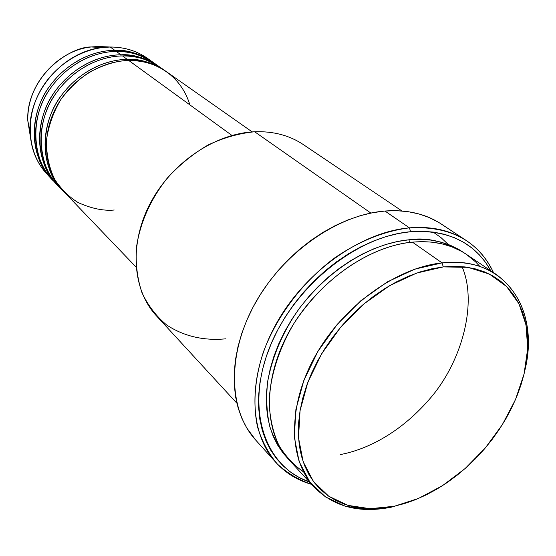 <?xml version="1.0" encoding="UTF-8"?>
<svg xmlns="http://www.w3.org/2000/svg" width="556" height="556" viewBox="0 0 556 556"><rect width="100%" height="100%" fill="white"/><g stroke="black" fill="none" stroke-linecap="round" stroke-linejoin="round"><path stroke-width="0.83" d="M118.018 51.437L114.786 50.332L114.814 51.465L114.786 50.318C128.784 50.304 141.154 54.015 151.878 61.466L152.671 62.036C139.014 53.39 126.386 49.491 114.786 50.318L110.241 47.017C125.274 47.045 138.354 51.326 149.474 59.86M151.878 61.466L147.145 58.144C136.463 50.728 124.162 47.017 110.241 47.017L98.273 46.495L110.241 47.017L114.786 50.318C98.301 50.332 70.383 57.88 49.206 86.722C27.48 115.947 31.115 160.642 51.979 179.282L51.298 178.587C32.783 159.377 28.606 126.539 42.325 98.419C55.996 70.292 86.069 50.554 114.786 50.318M252.188 131.904L166.501 71.738C155.638 64.19 143.08 60.451 128.839 60.528C117.809 60.43 104.73 64.281 89.599 72.078C79.452 78.646 69.986 87.605 61.223 98.947C53.501 111.68 48.574 125.496 46.433 140.397C46.384 155.096 49.206 168.225 54.912 179.783C61.779 189.818 69.597 197.45 78.361 202.683C91.677 208.604 103.638 211.051 114.237 210.015M164.847 70.57L159.919 67.116C149.119 59.61 136.651 55.885 122.515 55.934L127.241 59.374C98.085 59.714 67.443 79.911 53.446 108.573C39.4 137.235 43.528 170.602 62.258 190.027L62.967 190.75C41.839 171.929 38.288 126.497 60.472 96.668C82.107 67.227 110.512 59.443 127.241 59.374L127.275 60.569L127.241 59.374C141.46 59.304 153.991 63.036 164.847 70.57L165.667 71.161C151.844 62.411 139.035 58.484 127.241 59.374L122.515 55.934C105.619 55.947 76.499 64.044 55.093 94.506C33.138 125.489 39.01 171.012 60.972 188.484M56.726 184.251L57.421 184.96C36.425 166.23 32.832 121.173 54.78 91.643C76.186 62.501 104.347 54.842 120.951 54.801L120.979 55.975L120.951 54.801C135.059 54.759 147.507 58.484 158.3 65.976L159.106 66.553C145.366 57.859 132.648 53.939 120.951 54.801L116.315 51.43C99.635 51.43 71.078 59.263 49.873 88.988C28.127 119.179 33.221 164.228 54.738 182.069L52.646 179.991C34.104 160.76 29.927 127.852 43.688 99.663C57.4 71.474 87.542 51.68 116.315 51.43L120.951 54.801C92.018 55.086 61.66 75.053 47.83 103.444C33.944 131.835 38.1 164.937 56.726 184.251L52.646 179.991M50.742 172.895L53.432 177.044M496.543 274.65L466.157 254.196C451.402 244.334 433.492 240.317 412.413 242.138L442.055 262.884L443.292 266.908L467.923 267.332L489.356 274.066L506.599 286.5L518.95 303.778L526.025 324.864L527.693 348.64L524.072 373.952L515.461 399.66L502.332 424.68L485.298 447.976L465.066 468.597L442.472 485.68L418.432 498.461L391.897 507.051L412.385 500.88L391.897 507.051C359.795 513.612 333.864 506.961 314.105 487.084C288.342 459.52 287.382 405.804 315.321 355.896C343.142 305.988 396.365 267.575 442.055 262.884C463.53 260.799 481.691 264.719 496.543 274.65C524.238 295.834 533.732 327.526 525.024 369.726C539.966 308.865 504.619 255.392 442.055 262.884L412.413 242.138C385.183 244.16 333.232 263.926 294.249 322.966C279.119 348.16 270.028 376.342 269.097 402.308C269.931 418.897 273.288 433.43 279.175 445.898C286.125 456.9 294.235 465.553 303.5 471.849M409.445 227.856L410.606 231.713C448.324 229.558 475.06 242.59 490.816 270.793L485.576 262.397L479.223 254.711L471.87 247.969L463.572 242.27L454.398 237.683L444.418 234.285L433.729 232.13L422.421 231.261L410.606 231.713L398.416 233.499L385.961 236.627L373.396 241.075L360.851 246.808L348.466 253.779L336.394 261.918L324.774 271.133L313.744 281.336L303.437 292.393L293.971 304.195L285.457 316.586L277.993 329.43L271.655 342.565L266.519 355.854L262.62 369.135L260 382.257L258.658 395.073L258.61 407.444L259.826 419.252L262.279 430.372L265.914 440.7L270.675 450.138L276.492 458.617L283.289 466.053L290.976 472.412L299.469 477.646L309.428 482.003C265.594 467.047 245.286 410.953 268.729 349.738C291.775 288.515 355.597 236.224 410.606 231.713L409.445 227.856C431.727 226.063 450.721 230.323 466.442 240.623C478.389 248.629 487.403 259.291 493.478 272.593C478.229 240.727 450.221 225.812 409.445 227.856L384.933 211.03L409.445 227.856C384.495 230.948 359.628 240.922 334.858 257.769C302.999 281.461 277.027 315.676 263.572 351.503C254.669 378.372 252.709 404.441 257.539 426.98C261.925 441.255 268.527 453.599 277.34 464.01C287.243 473.142 298.662 479.932 311.603 484.373C297.536 480.377 285.638 473.073 275.915 462.474C248.608 432.658 247.17 375.856 276.276 323.668C305.265 271.481 361.171 231.991 409.445 227.856M287.904 458.589C280.349 450.096 274.344 439.532 269.889 426.897C266.671 413.108 265.935 397.971 267.679 381.472C272.635 355.618 283.073 331.411 299.003 308.858C337.784 258.186 383.369 241.957 409.049 239.789L409.341 242.485L409.049 239.789L420.148 239.323L430.782 240.095L440.845 242.075L450.249 245.224L458.902 249.491L464.413 253.056C445.439 241.464 426.987 237.037 409.049 239.789L397.596 241.506L385.913 244.466L374.125 248.671L362.359 254.078L350.753 260.632L339.445 268.277L328.561 276.93L318.227 286.493L308.566 296.862L299.691 307.913L291.705 319.526L284.7 331.564L278.744 343.879L273.906 356.333L270.223 368.788L267.735 381.096L266.449 393.127L266.366 404.754L267.471 415.853L269.729 426.32L273.1 436.043L277.534 444.946L282.962 452.945L287.904 458.589M189.916 104.903C178.907 69.465 147.347 59.61 128.839 60.528L231.949 135.442L128.839 60.528C99.621 60.889 68.909 81.141 54.87 109.873C40.776 138.604 44.904 172.04 63.662 191.486L136.088 267.102M401.96 210.981L303.402 144.629C289.565 135.386 273.323 131.098 254.662 131.765L370.859 213.066L254.662 131.765C214.991 133.398 171.408 162.852 150.196 203.461C128.902 244.07 132.439 290.051 156.396 315.801L236.877 403.211M466.442 240.623L441.214 223.998C425.611 213.775 406.846 209.452 384.933 211.03C337.45 214.713 282.893 252.917 254.863 303.798C226.723 354.679 228.565 410.432 255.677 440.046L275.915 462.474M158.3 65.976L153.47 62.585C142.732 55.127 130.34 51.409 116.315 51.43C128.478 50.499 141.655 54.801 155.84 64.336M110.241 47.017C81.683 47.218 51.819 66.783 38.267 94.715C24.666 122.64 28.863 155.284 47.302 174.41L49.352 176.447C37.294 164.784 30.858 149.821 30.045 131.557C27.932 92.421 63.175 51.388 102.186 47.559L110.241 47.017M98.308 46.495L91.191 46.968C56.795 50.346 25.937 86.27 27.8 120.784L30.385 136.839L27.8 120.784C26.751 75.275 70.48 46.544 91.191 46.968L98.308 46.495M443.292 266.908L431.824 268.784L420.107 271.919L408.264 276.297L396.428 281.885L384.731 288.627L373.319 296.459L362.31 305.3L351.844 315.043L342.044 325.594L333.016 336.818L324.864 348.591L317.691 360.774L311.568 373.222L306.558 385.794L302.707 398.353L300.052 410.738L298.6 422.838L298.363 434.5L299.316 445.62L301.435 456.087L304.674 465.789L308.99 474.65L314.307 482.594L320.562 489.551L327.672 495.479L335.56 500.337L344.129 504.097L353.289 506.752L362.943 508.288L373.007 508.712L383.369 508.038L393.947 506.301L404.65 503.514L415.374 499.726L426.042 494.972L436.564 489.308L446.85 482.782L456.823 475.463L466.408 467.401L475.533 458.679L484.116 449.352L492.102 439.504L499.413 429.211L506.009 418.55L511.819 407.604L516.795 396.463L520.896 385.218L524.072 373.952L526.296 362.762L527.526 351.739L527.755 340.988L526.949 330.598L525.114 320.673L522.237 311.297L518.331 302.575L513.417 294.597L507.517 287.445L500.671 281.218L492.936 275.984L484.359 271.821L475.019 268.784L464.997 266.929L454.384 266.289L443.292 266.908L442.055 262.884L414.936 269.104L387.358 281.885L360.941 300.622L337.304 324.28L317.886 351.448L303.826 380.478L295.875 409.612L294.353 437.169L299.135 461.647L309.734 481.823L325.35 496.828L344.998 506.127L367.565 509.511L391.897 507.051L393.947 506.301L370.094 508.705L347.986 505.376L328.756 496.244L313.487 481.517L303.152 461.73L298.516 437.739L300.052 410.738L307.871 382.201L321.667 353.769L340.703 327.157L363.853 303.979L389.721 285.596L416.729 273.045L443.292 266.908M479.884 266.47L475.658 261.939L466.491 254.419L461.647 251.409L451.66 246.746L441.527 243.73L431.498 242.11L421.754 241.651L412.413 242.138C367.572 246.28 315.836 283.226 289.099 331.689C262.251 380.144 263.711 432.742 289.294 460.139L314.105 487.084M255.76 440.137L246.801 428.03L241.936 418.529L238.183 408.16L235.619 397.012L234.278 385.19L234.208 372.812L235.417 360.01L237.919 346.916L241.693 333.683L246.711 320.451L252.931 307.378L260.291 294.617L268.701 282.316L278.07 270.619L288.293 259.666L299.246 249.581L310.804 240.484L322.827 232.471L335.178 225.625L347.702 220.023L360.26 215.7L372.722 212.698L384.933 211.03L396.782 210.696L408.139 211.676L418.89 213.942L428.94 217.438L438.197 222.115M162.338 68.902C148.056 59.29 134.781 54.968 122.515 55.934C93.519 56.239 63.099 76.255 49.22 104.716C35.299 133.169 39.448 166.341 58.102 185.683L60.229 187.796M340.154 454.606C362.783 450.402 397.172 436.293 429.246 399.43C461.633 362.811 477.972 303.18 462.029 266.623M448.205 244.418L440.929 237.551L433.11 232.047M225.91 338.812C203.732 340.932 184.015 336.352 166.751 325.058C156.34 316.399 148.091 305.647 141.995 292.79C137.367 278.952 135.49 264.01 136.366 247.962C139.952 222.97 150.287 199.639 167.377 177.976C179.574 164.736 193.175 153.72 208.194 144.928C223.637 137.686 239.129 133.294 254.662 131.765M50.693 172.784L53.411 177.01M51.298 178.587L47.302 174.41M30.045 131.557L27.8 120.784C25.937 86.201 56.733 50.353 91.191 46.968L102.186 47.559M62.258 190.027L58.102 185.683"/></g></svg>
